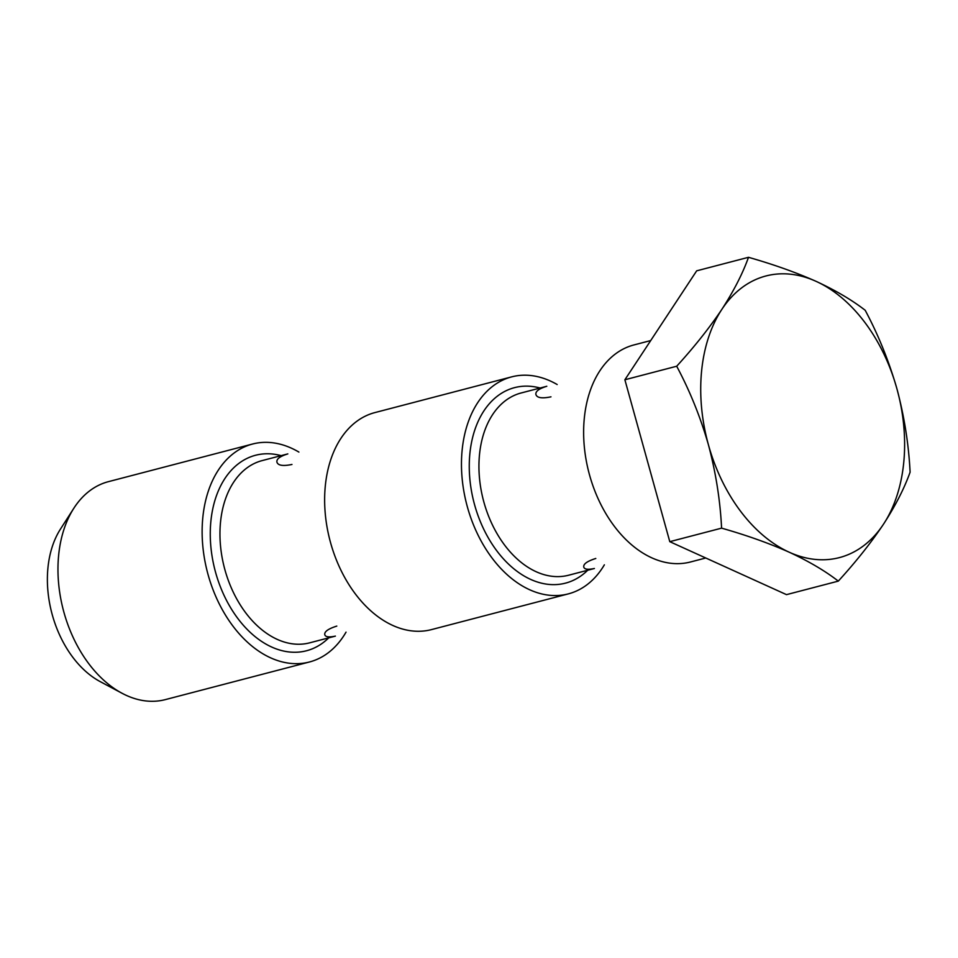 <?xml version="1.0" encoding="UTF-8"?>
<svg xmlns="http://www.w3.org/2000/svg" width="958" height="958" viewBox="0 0 958 958"><rect width="100%" height="100%" fill="white"/><g stroke="black" fill="none" stroke-linecap="round" stroke-linejoin="round"><path stroke-width="1.44" d="M336.797 626.089C328.079 628.855 324.091 631.765 324.81 634.819C325.576 637.034 329.109 637.465 335.396 636.112L309.697 642.83A94.171 63.599 -104.6 0 1 224.926 569.818A94.171 63.599 -104.6 0 1 262.121 460.606L287.819 453.9C279.964 456.283 276.347 459.038 276.934 462.139C277.988 465.528 283.005 466.306 291.974 464.462M595.792 558.466C587.074 561.232 583.075 564.142 583.805 567.196C584.572 569.411 588.104 569.842 594.391 568.489L568.693 575.207A94.171 63.599 -104.6 0 1 483.91 502.196A94.171 63.599 -104.6 0 1 521.116 392.984L546.802 386.278C538.959 388.661 535.33 391.403 535.917 394.516C536.983 397.905 542 398.672 550.97 396.84M838.298 581.123L786.494 594.643L669.786 541.665L624.879 379.763L696.682 270.827L748.497 257.307C742.69 273.545 733.816 290.885 721.865 309.35C709.399 327.923 694.334 346.892 676.695 366.231C689.904 390.996 700.478 417.173 708.417 444.763C715.818 472.51 720.212 500.304 721.59 528.145C746.569 535.247 769.118 543.27 789.224 552.215C808.791 561.28 825.149 570.92 838.298 581.123C855.949 561.783 871.002 542.827 883.468 524.23C895.407 505.788 904.28 488.448 910.1 472.186C908.711 444.332 904.328 416.55 896.928 388.816C888.976 361.214 878.402 335.037 865.194 310.284C852.069 300.082 835.711 290.442 816.12 281.365C796.026 272.431 773.477 264.42 748.497 257.307M705.759 557.999L690.514 561.975A112.146 75.742 -104.6 0 1 589.553 475.036A112.146 75.742 -104.6 0 1 633.849 344.964L650.721 340.557M604.366 564.825A112.146 75.742 -104.6 0 1 568.345 593.876A112.146 75.742 -104.6 0 1 467.384 506.926A112.146 75.742 -104.6 0 1 511.68 376.865A112.146 75.742 -104.6 0 1 557.173 384.529M568.345 593.876L431.519 629.598A112.146 75.742 -104.6 0 1 330.558 542.659A112.146 75.742 -104.6 0 1 374.853 412.599L511.68 376.865M346.03 632.148A112.625 76.065 -104.6 0 1 309.482 661.978A112.625 76.065 -104.6 0 1 208.078 574.644A112.625 76.065 -104.6 0 1 252.577 444.021A112.625 76.065 -104.6 0 1 298.884 452.068M309.482 661.978L165.327 699.615A112.625 76.065 -104.6 0 1 122.109 693.293A112.625 76.065 -104.6 0 1 63.923 612.294A112.625 76.065 -104.6 0 1 73.802 508.303A112.625 76.065 -104.6 0 1 108.422 481.658L252.577 444.021M122.109 693.293L100.267 681.653A92.866 62.713 -104.6 0 1 52.295 614.868A92.866 62.713 -104.6 0 1 60.438 529.127L73.802 508.303M624.879 379.763L676.695 366.231M669.786 541.665L721.59 528.145M816.12 281.365A145.532 98.291 -104.6 0 1 896.928 388.816A145.532 98.291 -104.6 0 1 883.468 524.23A145.532 98.291 -104.6 0 1 789.224 552.215A145.532 98.291 -104.6 0 1 708.417 444.763A145.532 98.291 -104.6 0 1 721.865 309.35A145.532 98.291 -104.6 0 1 816.12 281.365M587.697 570.25A101.009 68.222 -104.6 0 1 474.593 504.794A101.009 68.222 -104.6 0 1 540.12 388.026M328.702 637.872A101.009 68.222 -104.6 0 1 215.598 572.417A101.009 68.222 -104.6 0 1 281.125 455.649"/></g></svg>
